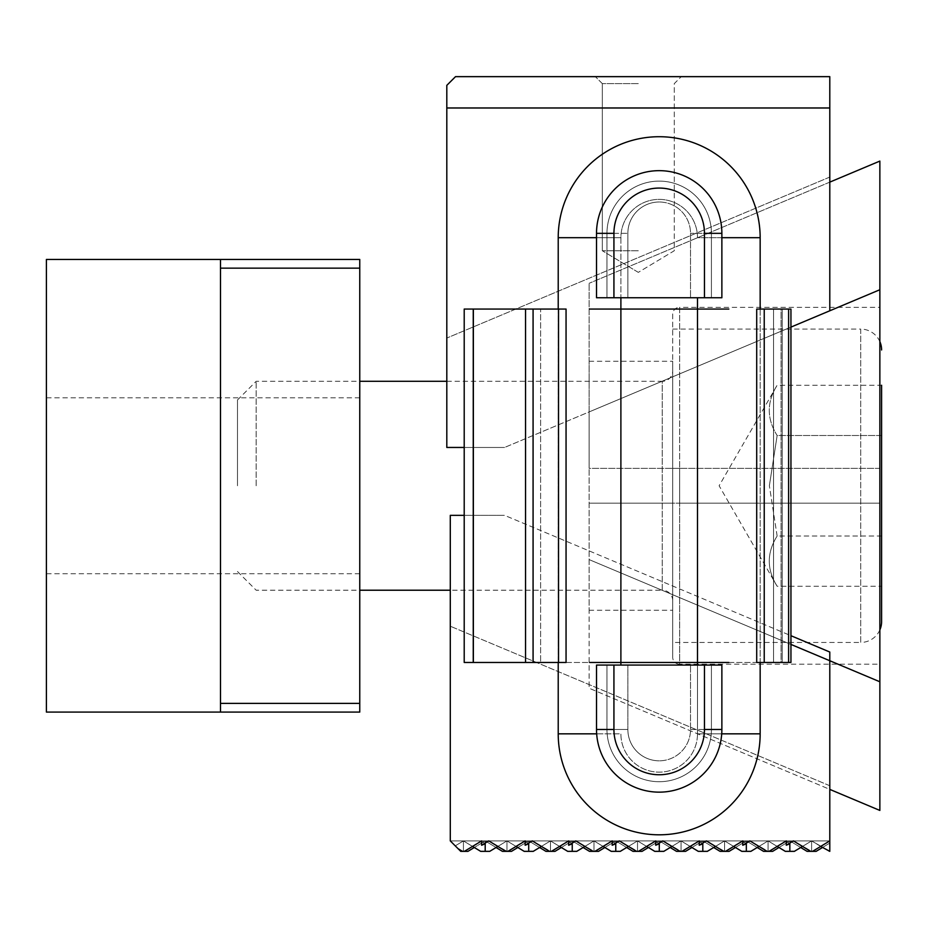 <?xml version="1.0" encoding="UTF-8"?>
<svg xmlns="http://www.w3.org/2000/svg" width="928" height="928" viewBox="0 0 928 928"><rect width="100%" height="100%" fill="white"/><g stroke="black" fill="none" stroke-linecap="round" stroke-linejoin="round"><path stroke-width="0.7" stroke-dasharray="4.64 3.48" d="M627.862 233.334A31.332 31.332 0 0 1 659.193 202.002A31.332 31.332 0 0 0 627.862 233.334L627.862 297.749L596.518 297.749L613.93 297.749L613.93 233.334A45.263 45.263 0 0 1 659.193 188.071A45.263 45.263 0 0 1 704.456 233.334L704.456 297.749L721.868 297.749L721.868 233.334A62.675 62.675 0 0 0 659.193 170.659A62.675 62.675 0 0 0 596.518 233.334A62.675 62.675 0 0 1 659.193 170.659A62.675 62.675 0 0 1 721.868 233.334L721.868 297.749L690.525 297.749L690.525 233.334A31.332 31.332 0 0 0 659.193 202.002A31.332 31.332 0 0 0 627.862 233.334A31.332 31.332 0 0 1 659.193 202.002A31.332 31.332 0 0 1 690.525 233.334L690.525 297.749L690.525 233.334A31.332 31.332 0 0 0 659.193 202.002A31.332 31.332 0 0 1 690.525 233.334L690.525 297.749L711.416 297.749L711.416 233.334L711.416 297.749L606.97 297.749L721.868 297.749L721.868 233.334L690.525 233.334L711.416 233.334A52.223 52.223 0 0 0 659.193 181.111A52.223 52.223 0 0 0 606.97 233.334A52.223 52.223 0 0 1 659.193 181.111A52.223 52.223 0 0 1 711.416 233.334L711.416 297.749L711.416 233.334A52.223 52.223 0 0 0 659.193 181.111A52.223 52.223 0 0 0 606.97 233.334L606.97 297.749L627.862 297.749L596.518 297.749L596.518 233.334A62.675 62.675 0 0 1 659.193 170.659A62.675 62.675 0 0 1 721.868 233.334L711.416 233.334A52.223 52.223 0 0 0 659.193 181.111A52.223 52.223 0 0 0 606.97 233.334L627.862 233.334L627.862 297.749L627.862 233.334L627.862 297.749L606.97 297.749L606.97 233.334L627.862 233.334M638.302 250.746L602.318 250.746L638.302 250.746M638.302 83.613L602.318 83.613L638.302 83.613M638.302 76.653L681.245 76.653L638.302 76.653M829.794 76.653L455.509 76.653L446.809 85.353L446.809 107.984L829.794 107.984L829.794 76.653M464.209 447.458L504.577 447.458L446.809 447.458L446.809 107.984L829.794 107.984L446.809 107.984M829.794 177.062L446.809 338.059L829.794 177.062L829.794 310.776L829.794 177.062M829.794 182.132L589.129 283.295L879.86 161.089L879.86 810.434L589.129 688.228L589.129 283.295L589.129 411.928L790.946 327.108L504.577 447.458L829.794 310.776L829.794 107.984M446.809 447.458L504.577 447.458L446.809 447.458M596.518 233.334L596.518 297.749L596.518 233.334L613.93 233.334M704.456 297.749L613.93 297.749M606.97 297.749L606.97 233.334L606.97 297.749M627.862 729.489A31.332 31.332 0 0 0 659.193 760.821A31.332 31.332 0 0 1 627.862 729.489L627.862 665.074L596.518 665.074L613.93 665.074L613.93 729.489A45.263 45.263 0 0 0 659.193 774.752A45.263 45.263 0 0 0 704.456 729.489L704.456 665.074L721.868 665.074L721.868 729.489A62.675 62.675 0 0 1 659.193 792.152A62.675 62.675 0 0 1 596.518 729.489L596.518 665.074L596.518 729.489L596.518 665.074L627.862 665.074L627.862 729.489A31.332 31.332 0 0 0 659.193 760.821A31.332 31.332 0 0 1 627.862 729.489L627.862 665.074L627.862 729.489L596.518 729.489A62.675 62.675 0 0 0 659.193 792.152A62.675 62.675 0 0 0 721.868 729.489A62.675 62.675 0 0 1 659.193 792.152A62.675 62.675 0 0 1 596.518 729.489L606.97 729.489A52.223 52.223 0 0 0 659.193 781.712A52.223 52.223 0 0 0 711.416 729.489A52.223 52.223 0 0 1 659.193 781.712A52.223 52.223 0 0 1 606.97 729.489A52.223 52.223 0 0 0 659.193 781.712A52.223 52.223 0 0 0 711.416 729.489L711.416 665.074L711.416 729.489L711.416 665.074L606.97 665.074L711.416 665.074L690.525 665.074L690.525 729.489A31.332 31.332 0 0 1 659.193 760.821A31.332 31.332 0 0 0 690.525 729.489L690.525 665.074L690.525 729.489A31.332 31.332 0 0 1 659.193 760.821A31.332 31.332 0 0 0 690.525 729.489L690.525 665.074L711.416 665.074L711.416 729.489A52.223 52.223 0 0 1 659.193 781.712A52.223 52.223 0 0 1 606.97 729.489L606.97 665.074L606.97 729.489L627.862 729.489M699.7 665.074L721.868 665.074L699.7 665.074M822.486 847.496L829.794 843.065L829.794 840.907L829.794 851.347L811.606 840.907L811.606 851.347L816.141 851.347L829.794 843.065L829.794 840.907L789.844 840.907L789.844 851.347L794.38 851.347L811.606 840.907L811.606 851.347L816.141 851.347L829.794 843.065L829.794 840.907L829.794 851.347L811.606 840.907L811.606 851.347L816.141 851.347L829.794 843.065L829.794 840.907L811.606 840.907L811.606 851.347L816.141 851.347L829.794 843.065L829.794 840.907L829.794 851.347L811.606 840.907L793.417 840.907L786.271 845.234L789.844 843.796L789.844 851.347L794.38 851.347L811.606 840.907L811.606 851.347L793.417 840.907L811.606 840.907L789.844 840.907L789.844 851.347L794.38 851.347L811.606 840.907L811.606 851.347L816.141 851.347L829.794 843.065L829.794 840.907L811.606 840.907L811.606 851.347L807.07 851.347L789.844 840.907L768.082 840.907L768.082 851.347L772.63 851.347L789.844 840.907L789.844 851.347L785.308 851.347L768.082 840.907L749.905 840.907L742.76 845.234L746.332 843.796L746.332 851.347L750.868 851.347L768.082 840.907L768.082 851.347L749.905 840.907L768.082 840.907L768.082 851.347L772.63 851.347L789.844 840.907L746.332 840.907L746.332 851.347L750.868 851.347L768.082 840.907L768.082 851.347L763.547 851.347L746.332 840.907L724.571 840.907L724.571 851.347L729.106 851.347L746.332 840.907L746.332 851.347L741.797 851.347L724.571 840.907L706.382 840.907L699.236 845.234L702.809 843.796L702.809 851.347L707.345 851.347L724.571 840.907L724.571 851.347L706.382 840.907L724.571 840.907L724.571 851.347L729.106 851.347L746.332 840.907L746.332 851.347L750.868 851.347L768.082 840.907L702.809 840.907L702.809 851.347L707.345 851.347L724.571 840.907L724.571 851.347L720.035 851.347L702.809 840.907L681.048 840.907L681.048 851.347L685.583 851.347L702.809 840.907L702.809 851.347L698.274 851.347L681.048 840.907L662.859 840.907L655.713 845.234L659.286 843.796L659.286 851.347L663.822 851.347L681.048 840.907L681.048 851.347L662.859 840.907L681.048 840.907L681.048 851.347L685.583 851.347L702.809 840.907L702.809 851.347L707.345 851.347L724.571 840.907L724.571 851.347L729.106 851.347L746.332 840.907L746.332 851.347L741.797 851.347L724.571 840.907L659.286 840.907L659.286 851.347L663.822 851.347L681.048 840.907L681.048 851.347L676.512 851.347L659.286 840.907L637.524 840.907L637.524 851.347L642.06 851.347L659.286 840.907L659.286 851.347L654.75 851.347L637.524 840.907L619.336 840.907L612.19 845.234L615.763 843.796L615.763 851.347L620.298 851.347L637.524 840.907L637.524 851.347L619.336 840.907L637.524 840.907L637.524 851.347L642.06 851.347L659.286 840.907L659.286 851.347L663.822 851.347L681.048 840.907L681.048 851.347L685.583 851.347L702.809 840.907L702.809 851.347L698.274 851.347L681.048 840.907L615.763 840.907L615.763 851.347L620.298 851.347L637.524 840.907L637.524 851.347L632.989 851.347L615.763 840.907L594.001 840.907L594.001 851.347L598.537 851.347L615.763 840.907L615.763 851.347L611.227 851.347L594.001 840.907L575.812 840.907L568.667 845.234L572.24 843.796L572.24 851.347L576.775 851.347L594.001 840.907L594.001 851.347L575.812 840.907L594.001 840.907L594.001 851.347L589.466 851.347L572.24 840.907L572.24 851.347L567.704 851.347L550.478 840.907L550.478 851.347L545.942 851.347L528.716 840.907L528.716 851.347L524.181 851.347L506.955 840.907L506.955 851.347L511.49 851.347L528.716 840.907L488.766 840.907L481.62 845.234L485.193 843.796L485.193 851.347L489.729 851.347L506.955 840.907L506.955 851.347L488.766 840.907L506.955 840.907L450.289 840.907L455.254 845.86L463.432 840.907L463.432 851.347L467.967 851.347L485.193 840.907L485.193 851.347L489.729 851.347L506.955 840.907L506.955 851.347L511.49 851.347L528.716 840.907L528.716 851.347L533.252 851.347L550.478 840.907L506.955 840.907L506.955 851.347L502.419 851.347L485.193 840.907L485.193 851.347L480.658 851.347L463.432 840.907L463.432 851.347L462.469 851.347L458.049 848.668L450.289 840.907L455.254 845.86L463.432 840.907L463.432 851.347L467.967 851.347L485.193 840.907L485.193 851.347L480.658 851.347L463.432 840.907L450.289 840.907L455.254 845.86L463.432 840.907L463.432 851.347L460.729 851.347L450.289 840.907L455.254 845.86L463.432 840.907L463.432 851.347L460.729 851.347L450.289 840.907L455.254 845.86L463.432 840.907L450.289 840.907L455.254 845.86L463.432 840.907L463.432 851.347L467.967 851.347L485.193 840.907L463.432 840.907L463.432 851.347L460.729 851.347L450.289 840.907L455.254 845.86L463.432 840.907L450.289 840.907L460.729 851.347L450.289 840.907L460.729 851.347L450.289 840.907L460.729 851.347L467.967 851.347L485.193 840.907L485.193 851.347L489.729 851.347L506.955 840.907L506.955 851.347L502.419 851.347L485.193 840.907L485.193 851.347L480.658 851.347L463.432 840.907L463.432 851.347L460.729 851.347L467.967 851.347L485.193 840.907L463.432 840.907L463.432 851.347L467.967 851.347L462.469 851.347L464.394 851.347L463.432 851.347L463.432 840.907L450.289 840.907L460.729 851.347L463.432 851.347L463.432 840.907L450.289 840.907L460.729 851.347L463.432 851.347L463.432 840.907L450.289 840.907L460.729 851.347L463.432 851.347L463.432 840.907L463.432 851.347L467.967 851.347L462.469 851.347M828.832 851.347L829.794 851.347L829.794 840.907L811.606 840.907L829.794 851.347L829.794 840.907L789.844 840.907L789.844 851.347L785.308 851.347L768.082 840.907L768.082 851.347L772.63 851.347L789.844 840.907L789.844 851.347L794.38 851.347L811.606 840.907L829.794 851.347L829.794 840.907L811.606 840.907L811.606 851.347L807.07 851.347L789.844 840.907L789.844 851.347L794.38 851.347L811.606 840.907L829.794 851.347L828.832 851.347L829.794 851.347L828.832 851.347L829.794 851.347L828.832 851.347L829.794 851.347L829.794 840.907L829.794 851.347L829.794 840.907L829.794 851.347L829.794 840.907L829.794 851.347L829.794 840.907L789.844 840.907L789.844 851.347L794.38 851.347L811.606 840.907L811.606 851.347L807.07 851.347L789.844 840.907L789.844 851.347L785.308 851.347L768.082 840.907L768.082 851.347L772.63 851.347L789.844 840.907L768.082 840.907L768.082 851.347L763.547 851.347L746.332 840.907L724.571 840.907L724.571 851.347L720.035 851.347L702.809 840.907L702.809 851.347L707.345 851.347L724.571 840.907L681.048 840.907L681.048 851.347L676.512 851.347L659.286 840.907L659.286 851.347L654.75 851.347L637.524 840.907L637.524 851.347L632.989 851.347L615.763 840.907L615.763 851.347L611.227 851.347L594.001 840.907L550.478 840.907L550.478 851.347L555.014 851.347L572.24 840.907L572.24 851.347L576.775 851.347L594.001 840.907L594.001 851.347L598.537 851.347L615.763 840.907L528.716 840.907L528.716 851.347L533.252 851.347L550.478 840.907L550.478 851.347L555.014 851.347L572.24 840.907L572.24 851.347L576.775 851.347L594.001 840.907L594.001 851.347L598.537 851.347L615.763 840.907L615.763 851.347L620.298 851.347L637.524 840.907L594.001 840.907L594.001 851.347L589.466 851.347L572.24 840.907L572.24 851.347L567.704 851.347L550.478 840.907L550.478 851.347L545.942 851.347L528.716 840.907L528.716 851.347L524.181 851.347L506.955 840.907L485.193 840.907L485.193 851.347L489.729 851.347L506.955 840.907L506.955 851.347L511.49 851.347L528.716 840.907L528.716 851.347L524.181 851.347L506.955 840.907L506.955 851.347L502.419 851.347L485.193 840.907L485.193 851.347L480.658 851.347L463.432 840.907L450.289 840.907L458.049 848.668M464.209 515.353L504.577 515.353L450.289 515.353L450.289 626.214L450.289 515.353L504.577 515.353L829.794 652.036L829.794 840.907L811.606 840.907L811.606 851.347L807.07 851.347L789.844 840.907L746.332 840.907L746.332 851.347L750.868 851.347L768.082 840.907L746.332 840.907L746.332 851.347L750.868 851.347L768.082 840.907L768.082 851.347L763.547 851.347L746.332 840.907L746.332 851.347L741.797 851.347L724.571 840.907L724.571 851.347L729.106 851.347L746.332 840.907L724.571 840.907L724.571 851.347L720.035 851.347L702.809 840.907L702.809 851.347L698.274 851.347L681.048 840.907L681.048 851.347L676.512 851.347L659.286 840.907L659.286 851.347L654.75 851.347L637.524 840.907L637.524 851.347L642.06 851.347L659.286 840.907L615.763 840.907L615.763 851.347L620.298 851.347L637.524 840.907L637.524 851.347L642.06 851.347L659.286 840.907L659.286 851.347L663.822 851.347L681.048 840.907L637.524 840.907L637.524 851.347L632.989 851.347L615.763 840.907L615.763 851.347L611.227 851.347L594.001 840.907L594.001 851.347L589.466 851.347L572.24 840.907L572.24 851.347L567.704 851.347L550.478 840.907L550.478 851.347L545.942 851.347L528.716 840.907L450.289 840.907L450.289 515.353L504.577 515.353L790.946 635.703M812.568 851.347L807.07 851.347L816.141 851.347L810.643 851.347L812.568 851.347L811.606 851.347L811.606 840.907L811.606 851.347L811.606 840.907L829.794 840.907L811.606 840.907L811.606 851.347L812.568 851.347L829.794 840.907L811.606 840.907L829.794 840.907L829.794 843.065L829.794 840.907L829.794 843.065L829.794 840.907L829.794 843.065L829.794 840.907L789.844 840.907L789.844 851.347L785.308 851.347L768.082 840.907L768.082 851.347L772.63 851.347L789.844 840.907L768.082 840.907L768.082 851.347L763.547 851.347L746.332 840.907L746.332 851.347L741.797 851.347L724.571 840.907L724.571 851.347L720.035 851.347L702.809 840.907L702.809 851.347L698.274 851.347L681.048 840.907L681.048 851.347L685.583 851.347L702.809 840.907L659.286 840.907L659.286 851.347L663.822 851.347L681.048 840.907L681.048 851.347L685.583 851.347L676.512 851.347L659.286 840.907L659.286 851.347L654.75 851.347L637.524 840.907L637.524 851.347L632.989 851.347L615.763 840.907L615.763 851.347L611.227 851.347L594.001 840.907L528.716 840.907L528.716 851.347L533.252 851.347L550.478 840.907L550.478 851.347L555.014 851.347L572.24 840.907L572.24 851.347L576.775 851.347L594.001 840.907L594.001 851.347L598.537 851.347L615.763 840.907L594.001 840.907L594.001 851.347L589.466 851.347L572.24 840.907L572.24 851.347L567.704 851.347L550.478 840.907L550.478 851.347L545.942 851.347L528.716 840.907L528.716 851.347L524.181 851.347L506.955 840.907L506.955 851.347L511.49 851.347L528.716 840.907L506.955 840.907L506.955 851.347L502.419 851.347L485.193 840.907L485.193 851.347L489.729 851.347L506.955 840.907L485.193 840.907L485.193 851.347L480.658 851.347L463.432 840.907L450.289 840.907L455.254 845.86L450.289 840.907L455.254 845.86L450.289 840.907L463.432 840.907L450.289 840.907L455.254 845.86L450.289 840.907L463.432 840.907L450.289 840.907L455.254 845.86M810.643 851.347L807.07 851.347L789.844 840.907L789.844 851.347L785.308 851.347L768.082 840.907L768.082 851.347L767.12 851.347L769.057 851.347L768.082 851.347L768.082 840.907L746.332 840.907L746.332 851.347L741.797 851.347L724.571 840.907L702.809 840.907L702.809 851.347L707.345 851.347L724.571 840.907L724.571 851.347L729.106 851.347L723.608 851.347L725.534 851.347L724.571 851.347L724.571 840.907L681.048 840.907L681.048 851.347L680.085 851.347L682.01 851.347L676.512 851.347L681.048 851.347L681.048 840.907L681.048 851.347L685.583 851.347L681.048 851.347L681.048 840.907L659.286 840.907L659.286 851.347L654.75 851.347L637.524 840.907L615.763 840.907L615.763 851.347L620.298 851.347L637.524 840.907L637.524 851.347L642.06 851.347L632.989 851.347L637.524 851.347L637.524 840.907L637.524 851.347L637.524 840.907L615.763 840.907L615.763 851.347L611.227 851.347L594.001 840.907L528.716 840.907L528.716 851.347L533.252 851.347L550.478 840.907L550.478 851.347L555.014 851.347L572.24 840.907L572.24 851.347L576.775 851.347L594.001 840.907L594.001 851.347L598.537 851.347L589.466 851.347L594.001 851.347L594.001 840.907L594.001 851.347L594.001 840.907L572.24 840.907L572.24 851.347L567.704 851.347L550.478 840.907L550.478 851.347L545.942 851.347L528.716 840.907L528.716 851.347L524.181 851.347L506.955 840.907L506.955 851.347L511.49 851.347L528.716 840.907L506.955 840.907L506.955 851.347L502.419 851.347L485.193 840.907L463.432 840.907L480.658 851.347L489.729 851.347L506.955 840.907L485.193 840.907L485.193 851.347L480.658 851.347L489.729 851.347L485.193 851.347L485.193 840.907L463.432 840.907L481.62 840.907L485.193 843.796L481.62 840.907L463.432 840.907L472.526 846.417M786.271 845.234L786.271 840.907L789.844 843.796L786.271 840.907L768.082 840.907L768.082 851.347L763.547 851.347L772.63 851.347L768.082 851.347L768.082 840.907L785.308 851.347L789.844 851.347L789.844 840.907L724.571 840.907L724.571 851.347L720.035 851.347L729.106 851.347L724.571 851.347L724.571 840.907L724.571 851.347L720.035 851.347L729.106 851.347L720.035 851.347L729.106 851.347L746.332 840.907L746.332 851.347L750.868 851.347L746.332 851.347L746.332 840.907L763.547 851.347L772.63 851.347L767.12 851.347M757.213 847.496L746.332 840.907L702.809 840.907L702.809 851.347L707.345 851.347L698.274 851.347L681.048 840.907L681.048 851.347L676.512 851.347L685.583 851.347L676.512 851.347L685.583 851.347L702.809 840.907L702.809 851.347L702.809 840.907L637.524 840.907L637.524 851.347L642.06 851.347L632.989 851.347L642.06 851.347L632.989 851.347L642.06 851.347L659.286 840.907L659.286 851.347L663.822 851.347L654.75 851.347L659.286 851.347L659.286 840.907L594.001 840.907L594.001 851.347L598.537 851.347L589.466 851.347L598.537 851.347L594.001 851.347L598.537 851.347L615.763 840.907L615.763 851.347L611.227 851.347L615.763 851.347L615.763 840.907L528.716 840.907L528.716 851.347L533.252 851.347L550.478 840.907L550.478 851.347L555.014 851.347L549.515 851.347L551.441 851.347L550.478 851.347L550.478 840.907L550.478 851.347L550.478 840.907L528.716 840.907L528.716 851.347L524.181 851.347L506.955 840.907L506.955 851.347L511.49 851.347L505.992 851.347M777.177 846.417L768.082 840.907L724.571 840.907L741.797 851.347L750.868 851.347L746.332 851.347L746.332 840.907L615.763 840.907L632.989 851.347L636.562 851.347M735.452 847.496L746.332 840.907L702.809 840.907L720.035 851.347L723.608 851.347M759 846.417L768.082 840.907L659.286 840.907L676.512 851.347L680.085 851.347M742.76 845.234L742.76 840.907L746.332 843.796L742.76 840.907L681.048 840.907L698.274 851.347L707.345 851.347L702.809 851.347L702.809 840.907L637.524 840.907L654.75 851.347L663.822 851.347L659.286 851.347L659.286 840.907L594.001 840.907L611.227 851.347L615.763 851.347L615.763 840.907L572.24 840.907L572.24 851.347L576.775 851.347L567.704 851.347L572.24 851.347L572.24 840.907L589.466 851.347L593.038 851.347M691.928 847.496L702.809 840.907L550.478 840.907L550.478 851.347L532.289 840.907L525.144 845.234L525.144 840.907L528.716 843.796L525.144 845.234M715.476 846.417L724.571 840.907L707.345 851.347L698.274 851.347L707.345 851.347M713.69 847.496L702.809 840.907L681.048 840.907L663.822 851.347L654.75 851.347L663.822 851.347M733.665 846.417L724.571 840.907L702.809 840.907L742.76 840.907L725.534 851.347M699.236 845.234L699.236 840.907L702.809 843.796L699.236 840.907L550.478 840.907L567.704 851.347L572.24 851.347L572.24 840.907L506.955 840.907L506.955 851.347L506.955 840.907L485.193 840.907L485.193 851.347L489.729 851.347L480.658 851.347M670.167 847.496L659.286 840.907L528.716 840.907L528.716 851.347L533.252 851.347L528.716 851.347L528.716 843.796L525.144 840.907L463.432 840.907L485.193 840.907L463.432 840.907L485.193 840.907L463.432 840.907L485.193 840.907L496.074 847.496M690.142 846.417L681.048 840.907L659.286 840.907L648.405 847.496M671.953 846.417L681.048 840.907L699.236 840.907L682.01 851.347M655.713 845.234L655.713 840.907L659.286 843.796L655.713 840.907L637.524 840.907L620.298 851.347L611.227 851.347L620.298 851.347M626.644 847.496L615.763 840.907L485.193 840.907L474.312 847.496M646.619 846.417L637.524 840.907L615.763 840.907L604.882 847.496M628.43 846.417L637.524 840.907L655.713 840.907L638.487 851.347M612.19 845.234L612.19 840.907L615.763 843.796L612.19 840.907L594.001 840.907L576.775 851.347L567.704 851.347L576.775 851.347M583.12 847.496L572.24 840.907L485.193 840.907L506.955 840.907L485.193 840.907L506.955 840.907L516.049 846.417M603.096 846.417L594.001 840.907L572.24 840.907L555.014 851.347L549.515 851.347M584.907 846.417L594.001 840.907L612.19 840.907L594.964 851.347M561.359 847.496L572.24 840.907L506.955 840.907L497.86 846.417M539.597 847.496L528.716 840.907L506.955 840.907L525.144 840.907L507.918 851.347L502.419 851.347L507.918 851.347M568.667 845.234L568.667 840.907L572.24 843.796L568.667 840.907L506.955 840.907L528.716 840.907L517.836 847.496M559.572 846.417L550.478 840.907L533.252 851.347L524.181 851.347L533.252 851.347M541.384 846.417L550.478 840.907L568.667 840.907L551.441 851.347M829.794 840.907L724.571 840.907L768.082 840.907L746.332 840.907L768.082 840.907L750.868 851.347L741.797 851.347L750.868 851.347M794.38 851.347L785.308 851.347L794.38 851.347L785.308 851.347L794.38 851.347L785.308 851.347L794.38 851.347L789.844 851.347L789.844 840.907L768.082 840.907L786.271 840.907L769.057 851.347M802.511 846.417L811.606 840.907L768.082 840.907L789.844 840.907L768.082 840.907L789.844 840.907L778.963 847.496M481.62 845.234L481.62 840.907L464.394 851.347M785.308 851.347L789.844 851.347M654.75 851.347L659.286 851.347M489.729 851.347L485.193 851.347M800.725 847.496L789.844 840.907L811.606 840.907L820.7 846.417M816.141 851.347L807.07 851.347L816.141 851.347M741.797 851.347L746.332 851.347M698.274 851.347L702.809 851.347M807.07 851.347L811.606 851.347L807.07 851.347M611.227 851.347L615.763 851.347M567.704 851.347L572.24 851.347M524.181 851.347L528.716 851.347M829.794 785.749L450.289 626.214L829.794 785.749M606.97 665.074L627.862 665.074L606.97 665.074L606.97 729.489L606.97 665.074M721.868 665.074L721.868 729.489L721.868 665.074M704.456 665.074L613.93 665.074M672.696 314.279L672.696 503.173L672.696 314.279A6.96 6.96 0 0 1 679.656 307.319L679.656 468.35L679.656 307.319L879.86 307.319L879.86 468.35L879.86 307.319M672.696 503.173L672.696 657.233L672.696 361.282L672.696 610.23L672.696 503.173L674.737 503.173L589.129 503.173L589.129 610.23L589.129 468.35L589.129 503.173L672.696 503.173M879.86 664.204L879.86 503.173L879.86 664.204L679.656 664.204L679.656 503.173L679.656 664.204A6.96 6.96 0 0 1 672.696 657.233M879.86 503.173L879.86 468.35L879.86 503.173L674.737 503.173L679.656 503.173L679.656 468.35L672.696 468.35L679.656 468.35L679.656 503.173L879.86 503.173M589.129 468.35L589.129 361.282L589.129 468.35L672.696 468.35L589.129 468.35M879.86 289.733L589.129 411.928L589.129 559.596L879.86 681.778M790.946 644.415L589.129 559.596L589.129 688.228L829.794 789.392M777.142 536.013L769.37 485.762L777.142 536.013C766.667 552.763 766.667 569.525 777.142 586.276C766.667 569.525 766.667 552.763 777.142 536.013L881.6 536.013L881.6 385.248L881.6 586.276L881.6 536.013L881.6 586.276L777.142 586.276L719.119 485.762L777.142 385.248C766.667 401.998 766.667 418.76 777.142 435.51L769.37 485.762L777.142 435.51L881.6 435.51L881.6 536.013L777.142 536.013M672.696 485.762L672.696 642.443L672.696 485.762M879.86 629.903A20.892 20.892 0 0 1 860.708 642.443L860.708 329.08A20.892 20.892 0 0 1 879.86 341.62M237.475 485.762L237.475 399.991L237.475 485.762M256.163 485.762L256.163 381.304L256.163 485.762M446.809 381.304L662.244 381.304L662.244 485.762L662.244 381.304A10.44 10.44 0 0 0 672.696 370.864M672.696 600.66A10.44 10.44 0 0 0 662.244 590.22L662.244 485.762L662.244 590.22L450.289 590.22M881.6 385.248L881.6 435.51L777.142 435.51C766.667 418.76 766.667 401.998 777.142 385.248L881.6 385.248M46.4 485.762L46.4 397.799L46.4 485.762M359.762 485.762L359.762 397.799L359.762 485.762M220.493 268.146L220.493 703.378L220.493 259.446L359.762 259.446L359.762 268.146L220.493 268.146L220.493 259.446L46.4 259.446L46.4 712.078L220.493 712.078L220.493 703.378L359.762 703.378L359.762 712.078L220.493 712.078L220.493 259.446M359.762 703.378L359.762 268.146M220.493 703.378L220.493 712.078M558.517 309.059L540.618 309.059L540.618 662.464L566.057 662.464L525.538 662.464L540.618 662.464L540.618 309.059L566.057 309.059L566.057 662.464L782.234 662.464L756.703 662.464L781.074 662.464L781.074 309.059L756.703 309.059L790.946 309.059L790.946 662.464L756.703 662.464L756.703 309.059L781.074 309.059L781.074 662.464L782.234 662.464L782.234 309.059L781.074 309.059L782.234 309.059L782.234 662.464L773.534 662.464L790.946 662.464L464.209 662.464L473.35 662.464L464.209 662.464L464.209 309.059L558.517 309.059L558.517 662.464M728.828 309.059L589.558 309.059M525.538 309.059L540.618 309.059L525.538 309.059L525.538 662.464M764.231 309.059L764.231 662.464M589.558 662.464L728.828 662.464M473.35 662.464L473.35 309.059M721.717 733.839L697.496 733.839A38.303 38.303 0 0 1 659.193 772.142A38.303 38.303 0 0 1 620.89 733.839L596.669 733.839M721.868 237.684L697.496 237.684A38.303 38.303 0 0 0 659.193 199.381A38.303 38.303 0 0 0 620.89 237.684L558.215 237.684A100.966 100.966 0 0 1 659.193 136.718A100.966 100.966 0 0 1 760.16 237.684L697.496 237.684A38.303 38.303 0 0 0 659.193 199.381A38.303 38.303 0 0 0 620.89 237.684L589.558 237.684L620.89 237.684L620.89 297.749M558.215 733.839A100.966 100.966 0 0 0 659.193 834.806A100.966 100.966 0 0 0 760.16 733.839L697.496 733.839A38.303 38.303 0 0 1 659.193 772.142A38.303 38.303 0 0 1 620.89 733.839L558.215 733.839L589.558 733.839L558.215 733.839L558.215 237.684L589.558 237.684L558.215 237.684M704.456 233.334L721.868 233.334M690.525 729.489L721.868 729.489L690.525 729.489A31.332 31.332 0 0 1 659.193 760.821A31.332 31.332 0 0 0 690.525 729.489M613.93 729.489L596.518 729.489M704.456 729.489L721.868 729.489M879.86 468.35L679.656 468.35L879.86 468.35M672.696 329.08L860.708 329.08L860.708 642.443L672.696 642.443M533.078 309.059L533.078 662.464M773.534 309.059L773.534 662.464L773.534 309.059M788.614 662.464L788.614 309.059M697.496 297.749L697.496 733.839L728.828 733.839L697.496 733.839L697.496 665.074M596.518 237.684L620.89 237.684L620.89 665.074M728.828 237.684L760.16 237.684L728.828 237.684M638.302 272.368L602.318 250.746L638.302 272.368L674.285 250.746L674.285 83.613L681.245 76.653L674.285 83.613L674.285 250.746L638.302 272.368M602.318 83.613L602.318 250.746L602.318 83.613L595.358 76.653L602.318 83.613M589.129 610.23L672.696 610.23M589.129 361.282L672.696 361.282M237.475 399.991L256.163 381.304L359.762 381.304M237.475 571.52L256.163 590.22L359.762 590.22M359.762 397.799L46.4 397.799M359.762 573.724L46.4 573.724M472.92 309.059L472.92 662.464L472.92 309.059M558.215 309.059L558.215 662.464M760.16 309.059L760.16 662.464M760.16 237.684L760.16 733.839"/><path stroke-width="1.39" d="M455.509 76.653L829.794 76.653L829.794 107.984L446.809 107.984L446.809 85.353L455.509 76.653M464.209 447.458L446.809 447.458L446.809 107.984M829.794 107.984L829.794 310.776L790.946 327.108L879.86 289.733L879.86 161.089L829.794 182.132M596.518 297.749L613.93 297.749L613.93 233.334A45.263 45.263 0 0 1 659.193 188.071A45.263 45.263 0 0 1 704.456 233.334L704.456 297.749L721.868 297.749L721.868 233.334A62.675 62.675 0 0 0 659.193 170.659A62.675 62.675 0 0 0 596.518 233.334L596.518 297.749M704.456 297.749L613.93 297.749M778.963 847.496L772.63 851.347L769.057 851.347L786.271 840.907L786.271 845.234L793.417 840.907L810.643 851.347L816.141 851.347L822.486 847.496M786.271 845.234L789.844 843.796L789.844 851.347L785.308 851.347L777.177 846.417M462.469 851.347L460.729 851.347L458.049 848.668L462.469 851.347L464.394 851.347L481.62 840.907L481.62 845.234L488.766 840.907L505.992 851.347L507.918 851.347L525.144 840.907L525.144 845.234L532.289 840.907L549.515 851.347L551.441 851.347L568.667 840.907L568.667 845.234L575.812 840.907L593.038 851.347L594.964 851.347L612.19 840.907L612.19 845.234L619.336 840.907L636.562 851.347L638.487 851.347L655.713 840.907L655.713 845.234L662.859 840.907L680.085 851.347L682.01 851.347L699.236 840.907L699.236 845.234L706.382 840.907L723.608 851.347L725.534 851.347L742.76 840.907L742.76 845.234L749.905 840.907L767.12 851.347L763.547 851.347L757.213 847.496M725.534 851.347L729.106 851.347L735.452 847.496M742.76 845.234L746.332 843.796L746.332 851.347L750.868 851.347L759 846.417M682.01 851.347L685.583 851.347L691.928 847.496M699.236 845.234L702.809 843.796L702.809 851.347L707.345 851.347L715.476 846.417M723.608 851.347L720.035 851.347L713.69 847.496M746.332 851.347L741.797 851.347L733.665 846.417M680.085 851.347L676.512 851.347L670.167 847.496M702.809 851.347L698.274 851.347L690.142 846.417M638.487 851.347L642.06 851.347L648.405 847.496M655.713 845.234L659.286 843.796L659.286 851.347L663.822 851.347L671.953 846.417M636.562 851.347L632.989 851.347L626.644 847.496M659.286 851.347L654.75 851.347L646.619 846.417M594.964 851.347L598.537 851.347L604.882 847.496M612.19 845.234L615.763 843.796L615.763 851.347L620.298 851.347L628.43 846.417M593.038 851.347L589.466 851.347L583.12 847.496M615.763 851.347L611.227 851.347L603.096 846.417M568.667 845.234L572.24 843.796L572.24 851.347L576.775 851.347L584.907 846.417M551.441 851.347L555.014 851.347L561.359 847.496M549.515 851.347L545.942 851.347L539.597 847.496M572.24 851.347L567.704 851.347L559.572 846.417M525.144 845.234L528.716 843.796L528.716 851.347L533.252 851.347L541.384 846.417M507.918 851.347L511.49 851.347L517.836 847.496M528.716 851.347L524.181 851.347L516.049 846.417M505.992 851.347L502.419 851.347L496.074 847.496M481.62 845.234L485.193 843.796L485.193 851.347L489.729 851.347L497.86 846.417M464.394 851.347L467.967 851.347L474.312 847.496M485.193 851.347L480.658 851.347L472.526 846.417M812.568 851.347L829.794 840.907L829.794 652.036L790.946 635.703M829.794 840.907L829.794 851.347L820.7 846.417M802.511 846.417L794.38 851.347L789.844 851.347M800.725 847.496L807.07 851.347L810.643 851.347M767.12 851.347L769.057 851.347M464.209 515.353L450.289 515.353L450.289 840.907L458.049 848.668M596.518 665.074L613.93 665.074L613.93 729.489A45.263 45.263 0 0 0 659.193 774.752A45.263 45.263 0 0 0 704.456 729.489L704.456 665.074L721.868 665.074L721.868 729.489A62.675 62.675 0 0 1 659.193 792.152A62.675 62.675 0 0 1 596.518 729.489L596.518 665.074M704.456 665.074L613.93 665.074M829.794 789.392L879.86 810.434L879.86 289.733M879.86 681.778L790.946 644.415M881.6 586.276L881.6 621.551A20.892 20.892 0 0 1 879.86 629.903M881.6 621.551L881.6 385.248M879.86 341.62A20.892 20.892 0 0 1 881.6 349.972M359.762 268.146L359.762 259.446L46.4 259.446L46.4 712.078L359.762 712.078L359.762 268.146L220.493 268.146M359.762 703.378L220.493 703.378M220.493 712.078L220.493 259.446M558.517 662.464L566.057 662.464L566.057 309.059L464.209 309.059L464.209 662.464L558.517 662.464L558.517 309.059M589.558 309.059L728.828 309.059M764.231 309.059L756.703 309.059L756.703 662.464L790.946 662.464L790.946 309.059L764.231 309.059L764.231 662.464M728.828 662.464L589.558 662.464M596.669 733.839L558.215 733.839A100.966 100.966 0 0 0 659.193 834.806A100.966 100.966 0 0 0 760.16 733.839L721.717 733.839M596.518 237.684L558.215 237.684A100.966 100.966 0 0 1 659.193 136.718A100.966 100.966 0 0 1 760.16 237.684L760.16 309.059M613.93 233.334L596.518 233.334M704.456 233.334L721.868 233.334M613.93 729.489L596.518 729.489M704.456 729.489L721.868 729.489M533.078 662.464L533.078 309.059M525.538 662.464L525.538 309.059M473.35 309.059L473.35 662.464M788.614 309.059L788.614 662.464M721.868 237.684L760.16 237.684M359.762 381.304L446.809 381.304M359.762 590.22L450.289 590.22M697.496 297.749L697.496 665.074M558.215 237.684L558.215 309.059M558.215 662.464L558.215 733.839M620.89 297.749L620.89 665.074M760.16 662.464L760.16 733.839"/></g></svg>
